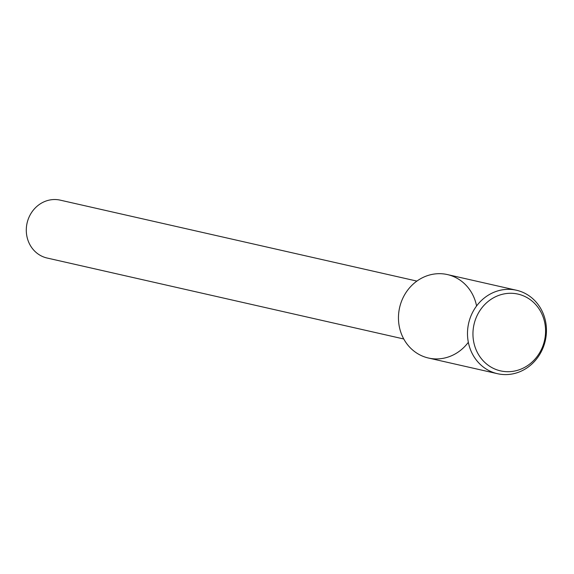 <?xml version="1.0" encoding="UTF-8"?>
<svg xmlns="http://www.w3.org/2000/svg" width="574" height="574" viewBox="0 0 574 574"><rect width="100%" height="100%" fill="white"/><g stroke="black" fill="none" stroke-linecap="round" stroke-linejoin="round"><path stroke-width="0.86" d="M416.896 281.095L60.234 200.147A29.676 27.258 102.8 0 0 29.425 216.326A29.676 27.258 102.8 0 0 47.104 258.027L403.759 338.976M476.578 305.992A42.792 39.305 102.8 0 0 443.365 273.891A42.792 39.305 102.8 0 0 402.977 297.899A42.792 39.305 102.8 0 0 416.057 352.623A42.792 39.305 102.8 0 0 468.341 342.283M516.442 290.236L447.411 274.573A42.792 39.305 102.8 0 0 402.977 297.899A42.792 39.305 102.8 0 0 428.469 358.033L497.5 373.703A42.792 39.305 102.8 0 0 545.3 340.669A42.792 39.305 102.8 0 0 516.442 290.236A42.792 39.305 102.8 0 0 472.007 313.569A42.792 39.305 102.8 0 0 497.5 373.703M477.102 315.564A39.369 36.155 102.8 0 0 510.731 371.586A39.369 36.155 102.8 0 0 539.955 310.319A39.369 36.155 102.8 0 0 477.102 315.564"/></g></svg>
